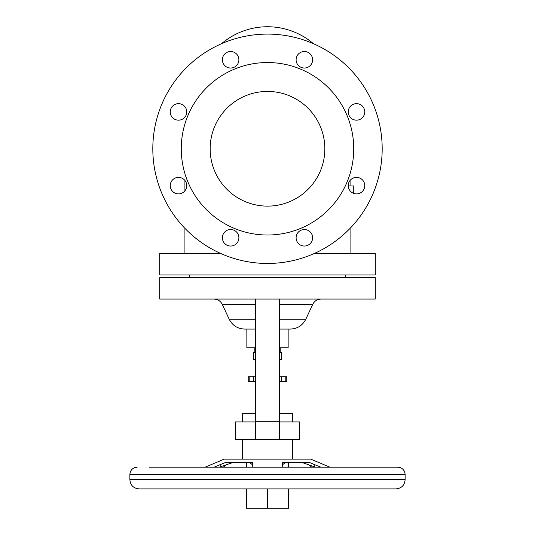 <?xml version="1.0" encoding="UTF-8"?>
<svg xmlns="http://www.w3.org/2000/svg" width="535" height="535" viewBox="0 0 535 535"><rect width="100%" height="100%" fill="white"/><g stroke="black" fill="none" stroke-linecap="round" stroke-linejoin="round"><path stroke-width="0.8" d="M152.816 148.777A114.684 114.684 0 0 1 267.5 34.093A114.684 114.684 0 0 1 382.184 148.777A114.684 114.684 0 0 1 267.5 263.461A114.684 114.684 0 0 1 152.816 148.777M170.237 185.645A8.259 8.259 0 0 0 178.496 193.897A8.259 8.259 0 0 0 186.755 185.645A8.259 8.259 0 0 0 178.496 177.386A8.259 8.259 0 0 0 170.237 185.645M170.237 111.909A8.259 8.259 0 0 0 178.496 120.168A8.259 8.259 0 0 0 186.755 111.909A8.259 8.259 0 0 0 178.496 103.65A8.259 8.259 0 0 0 170.237 111.909M222.379 237.781A8.259 8.259 0 0 0 230.632 246.04A8.259 8.259 0 0 0 238.891 237.781A8.259 8.259 0 0 0 230.632 229.522A8.259 8.259 0 0 0 222.379 237.781M238.891 59.773A8.259 8.259 0 0 0 230.632 51.514A8.259 8.259 0 0 0 222.379 59.773A8.259 8.259 0 0 0 230.632 68.032A8.259 8.259 0 0 0 238.891 59.773M296.109 237.781A8.259 8.259 0 0 0 304.368 246.04A8.259 8.259 0 0 0 312.621 237.781A8.259 8.259 0 0 0 304.368 229.522A8.259 8.259 0 0 0 296.109 237.781M296.109 59.773A8.259 8.259 0 0 0 304.368 68.032A8.259 8.259 0 0 0 312.621 59.773A8.259 8.259 0 0 0 304.368 51.514A8.259 8.259 0 0 0 296.109 59.773M348.245 185.645A8.259 8.259 0 0 0 356.504 193.897A8.259 8.259 0 0 0 364.763 185.645A8.259 8.259 0 0 0 356.504 177.386A8.259 8.259 0 0 0 348.245 185.645M348.245 111.909A8.259 8.259 0 0 0 356.504 120.168A8.259 8.259 0 0 0 364.763 111.909A8.259 8.259 0 0 0 356.504 103.65A8.259 8.259 0 0 0 348.245 111.909M267.5 91.431A57.345 57.345 0 0 1 324.845 148.777A57.345 57.345 0 0 1 267.5 206.122A57.345 57.345 0 0 1 210.155 148.777A57.345 57.345 0 0 1 267.5 91.431M267.5 235.019A86.242 86.242 0 0 0 353.742 148.777A86.242 86.242 0 0 0 267.5 62.535A86.242 86.242 0 0 0 181.258 148.777A86.242 86.242 0 0 0 267.5 235.019M314.132 253.557L375.303 253.557L375.303 274.93L159.697 274.93L159.697 253.557L220.868 253.557M348.252 185.933L353.742 185.933L353.742 193.423M159.697 277.685L375.303 277.685L375.303 299.065L159.697 299.065L159.697 277.685M255.57 421.914L235.387 421.914L235.387 439.623L255.57 439.623L255.57 421.272L279.43 421.272L279.43 439.623L255.57 439.623M279.43 439.623L299.613 439.623L299.613 421.914L279.43 421.914M255.57 413.655L242.268 413.655L242.268 421.914M292.732 421.914L292.732 413.655L279.43 413.655M281.263 381.361L281.263 376.774L286.767 376.774L286.767 381.361L279.43 381.361M255.57 381.361L248.233 381.361L248.233 376.774L255.57 376.774M281.263 376.774L279.43 376.774M279.43 352.371L281.356 352.371L281.356 359.707L279.43 359.707M255.57 359.707L253.643 359.707L253.643 352.371L255.57 352.371M288.144 329.065L288.144 347.783L279.43 347.783M255.57 347.783L246.856 347.783L246.856 329.065M279.43 319.261L305.793 319.261C302.556 325.507 297.433 328.778 290.405 329.065L279.43 329.065M255.57 329.065L244.595 329.065C237.567 328.778 232.444 325.507 229.207 319.261L222.259 304.361C220.514 300.984 217.745 299.219 213.946 299.065M279.43 299.065L279.43 421.272M255.57 299.065L255.57 421.272M292.732 439.623L292.732 459.07L224.56 459.07L242.268 459.07L242.268 439.623M282.179 467.149L282.681 462.561L309.604 462.561L320.739 467.149M385.855 467.149L329.814 467.149L310.788 459.144L224.212 459.144L205.186 467.149L149.145 467.149M314.68 466.868L302.235 462.561M285.429 462.561L282.988 464.393L282.179 466.66M214.261 467.149L220.815 464.367L220.815 466.66L219.658 467.149L220.32 466.868M405.122 474.485L129.878 474.485L129.878 479.714L405.122 479.714L405.122 474.485C404.687 470.031 402.24 467.583 397.786 467.149L205.186 467.149M405.122 479.714C404.58 485.292 401.524 488.348 395.947 488.89L139.053 488.89C133.476 488.348 130.42 485.292 129.878 479.714M376.68 488.89L267.5 488.89L267.5 508.25L246.401 508.25L246.401 488.89M220.815 466.66L232.765 462.561M249.571 462.561L252.012 464.393L252.821 466.66L252.821 464.367L252.821 467.149M223.971 465.39L223.971 466.66L223.255 467.149M223.971 466.66L226.84 464.34M288.599 488.89L288.599 508.25L267.5 508.25M288.599 467.149L288.599 462.561M246.401 467.149L246.401 462.561M311.745 467.149L308.16 464.34M252.821 464.367L252.319 462.561L225.395 462.561L220.815 464.367M253.737 381.361L253.737 376.774M305.793 319.261L312.741 304.361L279.43 304.361M255.57 319.261L229.207 319.261M255.57 304.361L222.259 304.361M311.029 466.66L311.029 465.39M314.185 466.66L314.185 464.367M285.81 376.774L285.81 381.361M249.19 381.361L249.19 376.774M184.923 180.462L184.923 190.828M184.923 228.365L184.923 253.557M313.363 43.656A70.647 70.647 0 0 0 221.637 43.656M189.51 277.685L189.51 274.93M254.199 352.371L254.199 347.783M310.788 459.144L310.44 459.07M129.878 474.485C130.313 470.031 132.76 467.583 137.214 467.149M312.741 304.361C314.486 300.984 317.255 299.219 321.053 299.065M280.801 352.371L280.801 347.783M350.077 180.462L350.077 185.933M350.077 228.365L350.077 253.557M345.49 277.685L345.49 274.93M224.212 459.144L224.56 459.07"/></g></svg>
